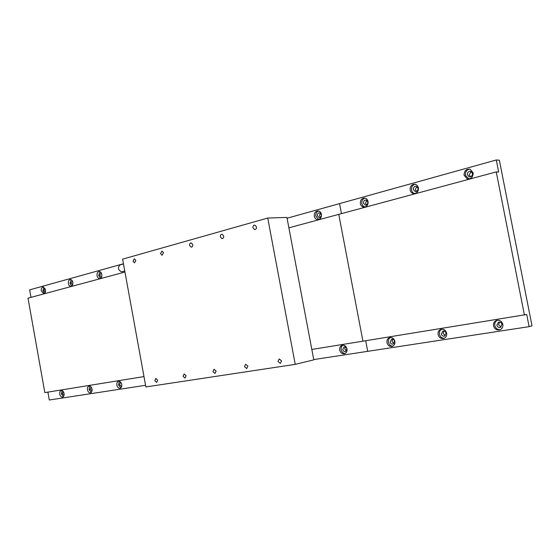 <?xml version="1.0" encoding="UTF-8"?>
<svg xmlns="http://www.w3.org/2000/svg" width="560" height="560" viewBox="0 0 560 560"><rect width="100%" height="100%" fill="white"/><g stroke="black" fill="none" stroke-linecap="round" stroke-linejoin="round"><path stroke-width="0.84" d="M314.307 216.251C314.79 218.239 315.889 219.373 317.611 219.646C320.362 219.38 321.636 217.602 321.447 214.298C320.971 212.331 319.893 211.204 318.206 210.903C315.413 211.127 314.118 212.912 314.307 216.251M318.563 210.966C316.463 211.82 315.546 213.57 315.826 216.202L318.738 219.534M317.373 215.775L319.221 217.679C320.775 217.539 321.496 216.538 321.384 214.676L319.557 212.779C317.996 212.905 317.268 213.906 317.373 215.775M320.397 213.087L319.487 215.712L320.481 217.301M339.689 350.077C340.48 352.828 342.083 354.053 344.477 353.752C346.451 353.01 347.298 351.4 347.011 348.929C346.227 346.213 344.652 344.981 342.286 345.233C340.27 345.954 339.402 347.571 339.689 350.077M343.07 345.149C341.502 346.087 340.865 347.62 341.152 349.734C341.754 352.051 343.077 353.311 345.128 353.5M342.748 349.482C343.189 351.015 344.085 351.708 345.429 351.547L346.864 348.831C346.423 347.305 345.534 346.619 344.197 346.766L342.748 349.482M345.317 346.843L344.785 348.999L346.339 350.98M524.426 315.07L496.244 171.906L498.659 172.018L496.293 159.985L499.359 160.195L532 325.843L529.116 326.655L526.722 314.482L362.936 341.18L338.772 214.368L288.883 227.822M496.244 171.906L338.772 214.368L362.936 341.18L311.822 349.447M529.116 326.655L313.733 359.583M367.717 351.33L365.694 340.739L367.717 351.33M496.293 159.985L339.549 203.616L341.46 213.64L339.549 203.616L287.077 218.218M464.072 175.266L467.18 178.822C471.17 179.116 473.158 177.107 473.13 172.788L470.183 169.288C466.109 168.875 464.072 170.87 464.072 175.266M469.686 169.155C466.578 169.911 465.15 171.969 465.409 175.315L468.923 178.962M467.376 174.776L469.098 176.764C471.352 176.946 472.472 175.819 472.458 173.39L470.785 171.416C468.51 171.199 467.369 172.319 467.376 174.776M471.051 171.521L469.224 174.846L470.652 176.715M493.528 325.857C494.585 329.112 496.699 330.428 499.884 329.798C502.173 328.811 503.16 327.005 502.838 324.387C501.83 321.216 499.772 319.879 496.664 320.39C494.256 321.328 493.213 323.155 493.528 325.857M497.483 320.229C495.369 321.293 494.473 323.057 494.795 325.528C495.614 328.342 497.42 329.721 500.227 329.665M496.818 325.206C497.406 327.026 498.589 327.761 500.367 327.425L502.047 324.38C501.473 322.595 500.311 321.846 498.561 322.147L496.818 325.206M499.59 322.049L498.575 324.744L501.053 327.075M410.123 190.029C410.578 191.954 411.677 193.137 413.42 193.571C416.899 193.571 418.579 191.625 418.46 187.747L417.333 185.458L415.268 184.233C411.733 184.163 410.011 186.095 410.123 190.029M415.191 184.212C412.482 185.031 411.257 186.97 411.53 190.043C411.985 191.961 413.084 193.137 414.827 193.578L414.855 193.578M413.343 189.546L415.184 191.534C417.144 191.541 418.089 190.449 418.026 188.265L416.22 186.291C414.239 186.256 413.28 187.348 413.343 189.546M416.759 186.487L415.296 189.56L416.584 191.345M438.088 334.586C439.026 337.631 440.937 338.926 443.807 338.457C446.005 337.568 446.957 335.825 446.649 333.235C445.739 330.246 443.87 328.944 441.056 329.329C438.774 330.183 437.78 331.933 438.088 334.586M441.84 329.203C439.922 330.218 439.124 331.898 439.432 334.25C440.167 336.882 441.791 338.219 444.304 338.268M441.294 333.956C441.819 335.657 442.883 336.385 444.493 336.133L446.11 333.193C445.592 331.513 444.535 330.785 442.953 331.009L441.294 333.956M444.003 330.974L443.17 333.487L445.291 335.699M360.353 203.651C360.829 205.625 361.942 206.787 363.699 207.13C366.772 206.955 368.228 205.093 368.06 201.544C367.591 199.598 366.506 198.443 364.798 198.072C361.676 198.191 360.192 200.053 360.353 203.651M364.98 198.107C362.6 198.954 361.55 200.788 361.823 203.63L362.929 205.891L364.945 207.06M363.496 203.168L365.365 205.121C367.101 205.03 367.92 203.987 367.822 201.985L365.981 200.039C364.238 200.109 363.405 201.152 363.496 203.168M366.695 200.298L365.54 203.14L366.681 204.834M386.967 342.636C387.828 345.52 389.564 346.78 392.182 346.409C394.268 345.604 395.171 343.931 394.877 341.39C394.03 338.548 392.322 337.281 389.753 337.589C387.604 338.373 386.673 340.053 386.967 342.636M390.53 337.484C388.794 338.464 388.08 340.067 388.381 342.293C389.039 344.757 390.509 346.059 392.77 346.185M390.103 342.02C390.579 343.63 391.552 344.337 393.015 344.141L394.541 341.32C394.065 339.724 393.106 339.01 391.657 339.192L390.103 342.02M392.735 339.213L392.063 341.544L393.883 343.644M41.293 290.948L43.701 293.72C45.129 293.363 45.738 292.054 45.514 289.793L43.12 287.028C41.678 287.378 41.069 288.687 41.293 290.948M43.89 287.203L42.924 290.787L44.555 293.384M45.003 288.337L43.848 290.535L45.402 292.054M59.738 394.156C60.249 396.207 61.201 397.194 62.58 397.124C63.798 396.669 64.295 395.458 64.064 393.477C63.553 391.44 62.615 390.446 61.243 390.509C60.011 390.957 59.507 392.175 59.738 394.156M62.09 390.579L61.348 393.813L63.329 396.711M63.308 391.601L62.293 393.666L64.057 395.276M68.341 283.549C68.768 285.355 69.608 286.3 70.861 286.384C72.394 286.02 73.045 284.669 72.821 282.324C72.401 280.525 71.568 279.58 70.322 279.489C68.775 279.846 68.117 281.197 68.341 283.549M71.078 279.643L69.979 283.395L71.729 286.069M72.31 280.868L70.952 283.122L72.695 284.634M87.451 389.795C87.983 391.909 88.984 392.924 90.454 392.84C91.742 392.364 92.274 391.104 92.036 389.074C91.504 386.967 90.51 385.952 89.054 386.029C87.745 386.498 87.213 387.758 87.451 389.795M89.901 386.078L89.061 389.452L91.21 392.441M91.266 387.17L90.055 389.291L92.029 390.887M97.048 275.695C97.482 277.536 98.357 278.509 99.68 278.6C101.318 278.229 102.025 276.829 101.801 274.393C101.367 272.559 100.499 271.593 99.19 271.488C97.538 271.845 96.824 273.252 97.048 275.695M99.932 271.628L98.679 275.548L100.562 278.313M101.311 272.972L100.919 272.902L99.715 275.261L101.192 276.899L101.668 276.752M116.858 385.168C117.418 387.345 118.482 388.388 120.036 388.29C121.408 387.786 121.975 386.484 121.73 384.398C121.17 382.228 120.12 381.185 118.573 381.269C117.187 381.766 116.62 383.068 116.858 385.168M119.413 381.304L118.461 384.818L120.792 387.912M120.946 382.48L120.484 382.466L119.525 384.65L121.31 386.407L121.73 386.197M124.95 272.027L28 298.165L44.835 392.616L143.983 376.586M145.572 385.294L49.301 400.015L47.894 392.126M123.445 263.767L29.659 289.87L30.996 297.36M183.057 376.257L185.045 378.077L186.109 375.781L184.128 373.961L183.057 376.257M160.531 253.547L162.092 255.234L163.513 252.721L161.959 251.041L160.531 253.547M133.014 261.205L134.526 262.85L135.835 260.421L134.337 258.776L133.014 261.205M154.812 380.667L156.695 382.445L157.703 380.212L155.827 378.434L154.812 380.667M124.761 270.977L121.576 271.81C118.062 270.081 117.516 267.785 119.945 264.936L120.001 264.915M189.602 245.462L191.219 247.184C192.36 246.995 192.871 246.127 192.752 244.587L191.149 242.865C189.994 243.054 189.476 243.915 189.602 245.462M220.353 236.908L222.019 238.665C223.251 238.483 223.804 237.587 223.685 235.977L222.033 234.22C220.794 234.395 220.234 235.291 220.353 236.908M252.938 227.836L254.653 229.635C255.983 229.467 256.592 228.543 256.473 226.856L254.779 225.064C253.435 225.218 252.826 226.142 252.938 227.836M212.898 371.602L214.998 373.464L216.132 371.098L214.039 369.229L212.898 371.602M244.482 366.674L246.708 368.578L247.905 366.142L245.686 364.231L244.482 366.674M277.956 361.452L280.322 363.398L281.582 360.885L279.23 358.932L277.956 361.452M295.232 364.364L313.789 359.87L286.923 217.427L267.75 218.043L122.605 259.154L145.873 386.946L295.232 364.364L267.75 218.043M318.36 219.618L317.611 219.646M319.648 217.665L319.221 217.679M468.503 178.857L467.18 178.822M470.344 176.806L469.098 176.764M414.827 193.578L413.42 193.571M416.017 191.534L415.184 191.534M364.728 207.109L363.699 207.13M365.953 205.107L365.365 205.121M497.014 320.299L496.664 320.39M119.945 264.936L123.48 263.949"/></g></svg>
